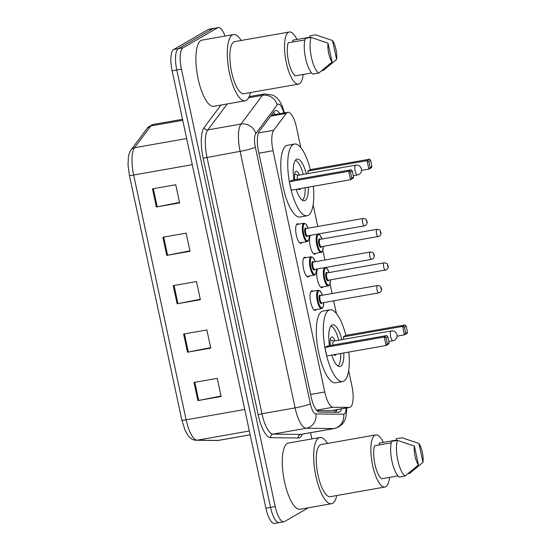 <?xml version="1.0" encoding="UTF-8"?>
<svg xmlns="http://www.w3.org/2000/svg" width="551" height="551" viewBox="0 0 551 551"><rect width="100%" height="100%" fill="white"/><g stroke="black" fill="none" stroke-linecap="round" stroke-linejoin="round"><path stroke-width="0.83" d="M316.302 309.586A9.959 3.161 -100 0 1 315.675 310.261A9.959 3.161 -100 0 1 315.33 310.385A9.959 3.161 -100 0 1 310.592 301.693A9.959 3.161 -100 0 1 311.522 290.9A9.959 3.161 -100 0 1 311.866 290.77A9.959 3.161 -100 0 1 313.058 291.19M309.118 276.065A9.959 3.161 -100 0 1 308.491 276.74A9.959 3.161 -100 0 1 308.14 276.871A9.959 3.161 -100 0 1 303.408 268.172A9.959 3.161 -100 0 1 304.338 257.379A9.959 3.161 -100 0 1 304.682 257.255A9.959 3.161 -100 0 1 305.874 257.675M301.934 242.55A9.959 3.161 -100 0 1 301.301 243.225A9.959 3.161 -100 0 1 300.956 243.356A9.959 3.161 -100 0 1 296.218 234.657A9.959 3.161 -100 0 1 297.154 223.864A9.959 3.161 -100 0 1 297.499 223.74A9.959 3.161 -100 0 1 298.69 224.161M315.792 253.37A9.959 3.161 -100 0 1 315.165 254.045A9.959 3.161 -100 0 1 314.821 254.176A9.959 3.161 -100 0 1 310.337 246.648A9.959 3.161 -100 0 1 310.378 235.373M322.976 286.885A9.959 3.161 -100 0 1 322.349 287.567A9.959 3.161 -100 0 1 322.004 287.691A9.959 3.161 -100 0 1 317.521 280.17A9.959 3.161 -100 0 1 317.569 268.888M316.846 410.605L330.834 410.715L349.713 407.389A18.672 5.923 80 0 0 350.367 407.148A18.672 5.923 80 0 0 351.896 385.865L348.652 370.727M300.832 147.675L296.521 127.55A18.672 5.923 80 0 0 287.856 112.294A18.672 5.923 80 0 0 286.32 113.354L273.689 130.25A18.672 5.923 80 0 0 273.034 150.719L324.753 391.961A18.672 5.923 80 0 0 333.073 407.244L349.362 407.416A18.672 5.923 80 0 0 349.713 407.389M336.372 313.45L333.665 300.832M332.101 293.525L330.028 283.841M326.653 268.117L326.481 267.318M324.918 260.01L322.838 250.326M319.47 234.595L319.298 233.796M317.727 226.489L313.113 204.951M279.867 113.706A18.672 5.923 80 0 0 275.617 110.482A18.672 5.923 80 0 0 274.081 111.543L259.239 131.393A18.672 5.923 80 0 0 258.591 151.862L311.095 396.789A18.672 5.923 80 0 0 319.408 412.072L338.555 412.272A18.672 5.923 80 0 0 338.906 412.244A18.672 5.923 80 0 0 339.554 412.003A18.672 5.923 80 0 0 341.53 408.835M336.875 409.655A18.672 5.923 -100 0 1 335.593 412.244M308.34 507.795L284.516 521.57A18.672 5.923 -100 0 1 283.868 521.811A18.672 5.923 -100 0 1 275.204 506.555L181.431 69.144A18.672 5.923 -100 0 1 182.96 47.854L217.673 27.791A18.672 5.923 -100 0 1 218.32 27.55A18.672 5.923 -100 0 1 225.07 36.056M310.578 432.714L311.907 438.906M283.868 521.811L279.219 522.63A18.672 5.923 -100 0 1 270.548 507.375L176.775 69.963A18.672 5.923 -100 0 1 178.31 48.674L213.023 28.611A18.672 5.923 -100 0 1 213.671 28.37A18.672 5.923 -100 0 0 213.023 28.611L178.31 48.674A18.672 5.923 -100 0 0 176.775 69.963L270.548 507.375A18.672 5.923 -100 0 0 279.219 522.63A18.672 5.923 -100 0 0 279.867 522.389M273.482 112.349A18.672 5.923 -100 0 1 275.218 114.525M279.219 522.63L274.563 523.45A18.672 5.923 -100 0 1 265.899 508.194L172.126 70.783A18.672 5.923 -100 0 1 173.661 49.5L208.374 29.43A18.672 5.923 -100 0 1 209.022 29.189L218.32 27.55M152.482 188.841L175.735 184.743L179.626 202.892L156.374 206.99L152.482 188.841M183.614 334.044L206.866 329.946L210.757 348.094L187.505 352.192L183.614 334.044M193.986 382.442L217.239 378.344L221.13 396.493L197.878 400.591L193.986 382.442M162.862 237.24L186.114 233.142L190.005 251.29L166.753 255.388L162.862 237.24M173.234 285.638L196.487 281.54L200.378 299.696L177.126 303.794L173.234 285.638M200.282 299.234L177.959 303.635A4.98 0.544 167.9 0 1 177.126 303.794M189.902 250.836L167.58 255.237A4.98 0.544 167.9 0 1 166.753 255.388M221.034 396.031L198.711 400.439A4.98 0.544 167.9 0 1 197.878 400.591M210.654 347.633L188.332 352.034A4.98 0.544 167.9 0 1 187.505 352.192M179.53 202.437L157.207 206.839A4.98 0.544 167.9 0 1 156.374 206.99M336.751 495.521A33.611 10.669 -100 0 1 332.68 503.283A33.611 10.669 -100 0 1 331.509 503.71A33.611 10.669 -100 0 1 315.523 474.363A33.611 10.669 -100 0 1 318.671 437.942A33.611 10.669 -100 0 1 319.842 437.508A33.611 10.669 -100 0 1 327.563 443.417M331.509 503.71L300.123 509.248A33.611 10.669 -100 0 1 284.137 479.9A33.611 10.669 -100 0 1 287.285 443.472A33.611 10.669 -100 0 1 288.449 443.045L319.842 437.508M389.529 477.386A26.455 8.396 -100 0 1 385.831 486.691A26.455 8.396 -100 0 1 384.915 487.029A26.455 8.396 -100 0 1 372.331 463.935A26.455 8.396 -100 0 1 374.811 435.262A26.455 8.396 -100 0 1 375.727 434.925A26.455 8.396 -100 0 1 383.365 442.412M384.915 487.029L330.269 496.665A26.455 8.396 -100 0 1 317.686 473.564A26.455 8.396 -100 0 1 320.165 444.898A26.455 8.396 -100 0 1 321.081 444.561L375.727 434.925M391.265 442.832L374.522 445.787A18.672 5.923 -100 0 0 374.894 464.114A18.672 5.923 -100 0 0 381.595 478.785L398.022 475.885M418.45 464.968A12.446 3.953 -100 0 1 414.4 446.076L418.45 464.968L405.137 476.009A19.919 6.323 -100 0 1 397.788 460.223A19.919 6.323 -100 0 1 397.491 440.366L391.678 441.385A19.919 6.323 -100 0 0 391.975 461.249A19.919 6.323 -100 0 0 399.323 477.035L405.137 476.009M414.4 446.076L397.491 440.366M379.419 444.919L379.047 443.169L396.486 440.097L396.197 438.775L402.016 437.749L418.925 443.465A12.446 3.953 -100 0 1 422.975 462.351L418.925 443.465M422.975 462.351L409.655 473.392L408.084 473.667M348.831 352.061A36.414 11.557 -100 0 1 343.886 381.072A36.414 11.557 -100 0 1 342.619 381.54A36.414 11.557 -100 0 1 325.304 349.747A36.414 11.557 -100 0 1 328.713 310.282A36.414 11.557 -100 0 1 329.973 309.82A36.414 11.557 -100 0 1 345.897 335.394M342.619 381.54L335.642 382.766A36.414 11.557 -100 0 1 318.326 350.973A36.414 11.557 -100 0 1 321.736 311.515A36.414 11.557 -100 0 1 323.003 311.046L329.973 309.82M343.831 352.943A21.165 6.715 -100 0 1 340.704 366.25A21.165 6.715 -100 0 1 339.974 366.518A21.165 6.715 -100 0 1 331.702 355.078M329.484 345.663A21.165 6.715 -100 0 1 331.888 325.111A21.165 6.715 -100 0 1 332.625 324.835A21.165 6.715 -100 0 1 341.861 339.643M407.492 332.212L406.197 326.164L404.386 327.211L405.681 333.259L407.492 332.212L406.948 333.417L404.42 334.884L402.602 326.412L405.137 324.952L345.842 335.401L343.307 336.868L343.831 339.292M324.938 347.481L326.757 355.953L386.051 345.505L384.233 337.033L324.938 347.481L327.473 346.021L386.768 335.566L384.233 337.033L386.017 337.825L387.312 343.879L389.123 342.832L387.828 336.785L386.017 337.825M405.681 333.259L404.42 334.884L397.071 336.179M404.386 327.211L402.602 326.412L343.307 336.868M389.123 342.832L388.579 344.038L386.051 345.505L387.312 343.879M387.828 336.785L386.768 335.566M406.197 326.164L405.137 324.952M330.889 326.04A20.539 6.516 -100 0 1 338.755 340.187M340.711 353.494A20.539 6.516 -100 0 1 337.928 365.981M334.994 340.849A9.339 2.962 80 0 0 331.771 336.992A9.339 2.962 80 0 0 331.447 337.116A9.339 2.962 80 0 0 330.29 345.525M333.63 354.741A9.339 2.962 80 0 0 335.015 355.388A9.339 2.962 80 0 0 335.339 355.264A9.339 2.962 80 0 0 336.089 354.307M391.238 330.937A4.98 1.577 80 0 0 391.065 330.999A4.98 1.577 80 0 0 390.659 336.675A4.98 1.577 80 0 0 392.966 340.745A4.98 4.98 0 0 0 396.975 334.794A4.98 4.98 0 0 0 391.238 330.937L333.686 341.083A4.98 1.577 80 0 0 333.513 341.145A4.98 1.577 80 0 0 332.838 345.078M250.368 92.596A33.611 10.669 -100 0 1 246.297 100.351A33.611 10.669 -100 0 1 245.133 100.785A33.611 10.669 -100 0 1 229.147 71.437A33.611 10.669 -100 0 1 232.295 35.009A33.611 10.669 -100 0 1 233.459 34.582A33.611 10.669 -100 0 1 241.186 40.485M245.133 100.785L213.74 106.315A33.611 10.669 -100 0 1 197.754 76.968A33.611 10.669 -100 0 1 200.901 40.547A33.611 10.669 -100 0 1 202.072 40.113L233.459 34.582M303.153 74.454A26.455 8.396 -100 0 1 299.455 83.759A26.455 8.396 -100 0 1 298.532 84.103A26.455 8.396 -100 0 1 285.955 61.003A26.455 8.396 -100 0 1 288.428 32.337A26.455 8.396 -100 0 1 289.351 31.999A26.455 8.396 -100 0 1 296.982 39.479M298.532 84.103L243.886 93.732A26.455 8.396 -100 0 1 231.31 70.638A26.455 8.396 -100 0 1 233.782 41.972A26.455 8.396 -100 0 1 234.705 41.628L289.351 31.999M304.889 39.906L288.145 42.854A18.672 5.923 -100 0 0 288.517 61.189A18.672 5.923 -100 0 0 295.219 75.852L311.646 72.959M332.074 62.036A12.446 3.953 -100 0 1 328.024 43.15L332.074 62.036L318.753 73.076A19.919 6.323 -100 0 1 311.405 57.297A19.919 6.323 -100 0 1 311.115 37.434L305.302 38.46A19.919 6.323 -100 0 0 305.591 58.323A19.919 6.323 -100 0 0 312.94 74.103L318.753 73.076M328.024 43.15L311.115 37.434M293.036 41.993L292.664 40.244L310.103 37.172L309.82 35.849L315.633 34.823L332.542 40.533A12.446 3.953 -100 0 1 336.592 59.425L332.542 40.533M336.592 59.425L323.272 70.466L321.708 70.742M313.299 186.293A36.414 11.557 -100 0 1 308.346 215.303A36.414 11.557 -100 0 1 307.079 215.772A36.414 11.557 -100 0 1 289.764 183.972A36.414 11.557 -100 0 1 293.173 144.514A36.414 11.557 -100 0 1 294.441 144.045A36.414 11.557 -100 0 1 310.358 169.625M307.079 215.772L300.102 216.998A36.414 11.557 -100 0 1 282.787 185.205A36.414 11.557 -100 0 1 286.196 145.746A36.414 11.557 -100 0 1 287.464 145.278L294.441 144.045M308.291 187.175A21.165 6.715 -100 0 1 305.171 200.481A21.165 6.715 -100 0 1 304.434 200.75A21.165 6.715 -100 0 1 296.169 189.31M293.952 179.895A21.165 6.715 -100 0 1 296.348 159.335A21.165 6.715 -100 0 1 297.085 159.067A21.165 6.715 -100 0 1 306.322 173.868M371.953 166.443L370.658 160.396L368.846 161.436L370.148 167.49L371.953 166.443L371.415 167.649L368.881 169.116L367.062 160.644L369.597 159.177L310.303 169.632L307.768 171.092L308.291 173.524M289.399 181.713L291.217 190.185L350.512 179.729L348.693 171.265L289.399 181.713L291.934 180.253L351.228 169.798L348.693 171.265L350.477 172.057L351.779 178.111L353.584 177.064L352.289 171.01L350.477 172.057M370.148 167.49L368.881 169.116L361.532 170.411M368.846 161.436L367.062 160.644L307.768 171.092M353.584 177.064L353.046 178.269L350.512 179.729L351.779 178.111M352.289 171.01L351.228 169.798M370.658 160.396L369.597 159.177M295.35 160.265A20.539 6.516 -100 0 1 303.215 174.419M305.171 187.726A20.539 6.516 -100 0 1 302.389 200.213M299.455 175.08A9.339 2.962 80 0 0 296.231 171.223A9.339 2.962 80 0 0 295.908 171.347A9.339 2.962 80 0 0 294.751 179.757M298.091 188.972A9.339 2.962 80 0 0 299.475 189.613A9.339 2.962 80 0 0 299.799 189.496A9.339 2.962 80 0 0 300.557 188.538M355.705 165.169A4.98 1.577 80 0 0 355.526 165.231A4.98 1.577 80 0 0 355.12 170.906A4.98 1.577 80 0 0 357.434 174.977A4.98 4.98 0 0 0 361.435 169.026A4.98 4.98 0 0 0 355.705 165.169L298.153 175.314A4.98 1.577 80 0 0 297.981 175.376A4.98 1.577 80 0 0 297.299 179.302M330.469 410.75L349.362 407.416M271.829 114.553A18.672 16.971 36.8 0 1 272.125 115.069M334.574 410.054A18.672 17.68 90.6 0 1 334.016 412.224M316.474 410.171L333.073 407.244M310.599 394.461L324.753 391.961M258.88 153.212L273.034 150.719M258.419 132.943L273.689 130.25M270.665 116.116L286.32 113.354M283.765 113.017A12.446 3.953 80 0 0 277.856 104.291A12.446 3.953 80 0 0 277.263 104.835L255.788 133.562A12.446 3.953 80 0 0 255.354 147.207L310.351 403.745A12.446 3.953 80 0 0 315.895 413.932L343.597 414.228A12.446 3.953 80 0 0 344.258 414.049A12.446 3.953 80 0 0 346.111 408.022M346.916 407.885L345.746 417.975L344.471 420.998L342.302 424.091L338.865 426.873L334.361 428.52A24.898 7.9 -100 0 1 333.892 428.554L306.198 428.265A24.898 7.9 -100 0 1 295.109 407.885L240.112 151.346A24.898 7.9 -100 0 1 240.98 124.058L262.455 95.337A24.898 7.9 -100 0 1 263.633 94.242A24.898 7.9 -100 0 1 264.501 93.918L249.142 96.625M248.591 97.782L262.455 95.337A12.446 11.316 36.8 0 1 277.263 104.835M302.334 434.167A28.011 8.885 -100 0 1 299.834 437.577A28.011 8.885 -100 0 1 298.332 437.983L270.637 437.687A28.011 8.885 -100 0 1 258.164 414.765L203.167 158.22A28.011 8.885 -100 0 1 204.139 127.522L220.944 105.048M275.204 506.555L265.899 508.194M217.673 27.791L208.374 29.43M182.96 47.854L173.661 49.5M181.431 69.144L172.126 70.783M315.895 413.932A12.446 11.785 90.6 0 1 306.198 428.265L273.062 434.105L300.756 434.402A24.898 7.9 80 0 0 301.225 434.36L301.183 434.367M310.351 403.745A12.446 1.357 167.9 0 1 295.109 407.885L261.973 413.725A24.898 7.9 80 0 0 273.062 434.105A3.113 2.948 -89.4 0 0 270.637 437.687M343.597 414.228A12.446 11.785 90.6 0 1 333.892 428.554L300.756 434.402A3.113 2.948 -89.4 0 0 298.332 437.983M255.788 133.562A12.446 11.316 36.8 0 0 240.98 124.058L207.844 129.898A24.898 7.9 80 0 0 206.976 157.187L261.973 413.725L258.164 414.765M227.26 103.932L207.844 129.898A3.113 2.831 -143.2 0 1 204.139 127.522M255.354 147.207A12.446 1.357 167.9 0 1 240.112 151.346L203.167 158.22M129.375 175.252A6.226 0.682 -12.1 0 0 129.375 175.28A6.226 0.682 -12.1 0 0 133.652 175.018L186.128 419.807A24.898 7.9 80 0 0 197.217 440.18L218.237 440.407A24.898 7.9 80 0 0 218.706 440.366L250.168 434.822M218.706 440.366L217.204 440.49A6.226 5.896 90.6 0 0 218.237 440.407L250.161 434.78M244.734 409.476L186.128 419.807A6.226 0.682 167.9 0 1 181.851 420.062A6.226 0.682 167.9 0 1 181.851 420.034M249.348 430.992L197.217 440.18A6.226 5.896 90.6 0 1 196.184 440.27C193.194 440.221 190.522 438.692 188.166 435.669L185.053 430.241L181.851 420.062L129.375 175.28L128.032 164.969L128.383 157.125C128.521 156.67 128.576 153.75 131.124 149.782A6.226 5.655 36.8 0 1 134.52 147.73A24.898 7.9 80 0 0 133.652 175.018L192.258 164.687M131.124 149.782L147.427 127.984A6.226 5.655 36.8 0 1 150.816 125.938L134.52 147.73L186.651 138.542M147.427 127.984L152.861 124.526A24.898 7.9 80 0 0 150.816 125.938L182.746 120.311M174.068 285.494L177.959 303.635M184.44 333.892L188.332 352.034M194.82 382.298L198.711 400.439M163.688 237.095L167.58 255.237M153.316 188.697L157.207 206.839M328.616 285.831A9.339 2.962 -100 0 1 328.293 285.948A9.339 2.962 -100 0 1 323.85 277.8A9.339 2.962 -100 0 1 324.725 267.683A9.339 2.962 -100 0 1 324.932 267.586M329.064 272.545A8.713 2.762 80 0 0 325.434 268.185A8.713 2.762 80 0 0 324.718 278.117A8.713 2.762 80 0 0 329.064 285.122A8.713 2.762 80 0 0 330.359 279.901M328.603 280.211A4.36 1.384 -100 0 1 328.162 280.886A4.36 1.384 -100 0 1 325.985 277.387A4.36 1.384 -100 0 1 326.344 272.421A4.36 1.384 -100 0 1 327.301 272.855M327.322 272.876A3.733 1.185 80 0 0 327.184 272.876A3.733 1.185 80 0 0 327.053 272.924A3.733 1.185 80 0 0 326.702 276.967A3.733 1.185 80 0 0 328.479 280.232L328.424 280.252M385.583 270.142A3.733 1.185 -100 0 1 385.452 270.19A3.733 1.185 -100 0 1 383.675 266.925A3.733 1.185 -100 0 1 384.026 262.882A3.733 1.185 -100 0 1 384.15 262.834L327.142 272.883M387.58 265.389L387.835 266.601L387.58 265.389M321.433 252.317A9.339 2.962 -100 0 1 321.102 252.434A9.339 2.962 -100 0 1 316.667 244.286A9.339 2.962 -100 0 1 317.541 234.168A9.339 2.962 -100 0 1 317.748 234.072M321.88 239.024A8.713 2.762 80 0 0 318.251 234.664A8.713 2.762 80 0 0 317.534 244.603A8.713 2.762 80 0 0 321.88 251.607A8.713 2.762 80 0 0 323.175 246.38M321.412 246.69A4.36 1.384 -100 0 1 320.971 247.371A4.36 1.384 -100 0 1 318.802 243.866A4.36 1.384 -100 0 1 319.16 238.9A4.36 1.384 -100 0 1 320.117 239.334A3.733 1.185 80 0 0 320 239.354A3.733 1.185 80 0 0 319.869 239.403A3.733 1.185 80 0 0 319.518 243.452A3.733 1.185 80 0 0 321.295 246.71L321.24 246.731M378.392 236.62A3.733 1.185 -100 0 1 378.262 236.668A3.733 1.185 -100 0 1 376.491 233.41A3.733 1.185 -100 0 1 376.836 229.361A3.733 1.185 -100 0 1 376.967 229.312L319.959 239.368M380.39 231.875L380.651 233.087L380.39 231.875M321.936 308.526A9.339 2.962 -100 0 1 321.612 308.65A9.339 2.962 -100 0 1 317.176 300.495A9.339 2.962 -100 0 1 318.044 290.377A9.339 2.962 -100 0 1 318.375 290.26L320.338 291.162L322.425 295.233M322.383 295.24A8.713 2.762 80 0 0 318.76 290.88A8.713 2.762 80 0 0 318.044 300.812A8.713 2.762 80 0 0 322.39 307.816A8.713 2.762 80 0 0 323.685 302.595M321.922 302.905A4.36 1.384 -100 0 1 321.481 303.587A4.36 1.384 -100 0 1 319.311 300.081A4.36 1.384 -100 0 1 319.663 295.116A4.36 1.384 -100 0 1 320.627 295.55M320.648 295.57A3.733 1.185 80 0 0 320.51 295.57A3.733 1.185 80 0 0 320.379 295.618A3.733 1.185 80 0 0 320.028 299.661A3.733 1.185 80 0 0 321.805 302.926L321.743 302.947M377.345 285.576A3.733 1.185 -100 0 1 377.476 285.528C381.657 286.189 379.639 286.203 381.023 287.464C381.953 289.495 381.554 291.176 379.811 292.505L378.771 292.884A3.733 1.185 -100 0 1 376.994 289.619A3.733 1.185 -100 0 1 377.345 285.576M381.161 289.296L380.899 288.083L381.161 289.296M378.902 292.836A3.733 1.185 -100 0 1 378.771 292.884L321.805 302.926M314.752 275.011A9.339 2.962 -100 0 1 314.428 275.128A9.339 2.962 -100 0 1 309.986 266.98A9.339 2.962 -100 0 1 310.86 256.862A9.339 2.962 -100 0 1 311.184 256.738L313.147 257.648L315.241 261.711M315.2 261.718A8.713 2.762 80 0 0 311.57 257.365A8.713 2.762 80 0 0 310.86 267.297A8.713 2.762 80 0 0 315.206 274.302A8.713 2.762 80 0 0 316.494 269.074M314.738 269.384A4.36 1.384 -100 0 1 314.297 270.066A4.36 1.384 -100 0 1 312.121 266.567A4.36 1.384 -100 0 1 312.479 261.594A4.36 1.384 -100 0 1 313.443 262.028M313.457 262.056A3.733 1.185 80 0 0 313.319 262.049A3.733 1.185 80 0 0 313.188 262.097A3.733 1.185 80 0 0 312.844 266.147A3.733 1.185 80 0 0 314.621 269.405L314.559 269.432M370.162 252.055A3.733 1.185 -100 0 1 370.293 252.007C374.466 252.675 372.455 252.689 373.84 253.949C374.77 255.981 374.363 257.661 372.628 258.984L371.588 259.363A3.733 1.185 -100 0 1 369.811 256.105A3.733 1.185 -100 0 1 370.162 252.055M373.977 255.781L373.716 254.569L373.977 255.781M371.718 259.314A3.733 1.185 -100 0 1 371.588 259.363L314.621 269.405M307.568 241.49A9.339 2.962 -100 0 1 307.244 241.613A9.339 2.962 -100 0 1 302.802 233.459A9.339 2.962 -100 0 1 303.677 223.341A9.339 2.962 -100 0 1 304 223.224L305.963 224.126L308.05 228.197M308.016 228.204A8.713 2.762 80 0 0 304.386 223.844A8.713 2.762 80 0 0 303.67 233.776A8.713 2.762 80 0 0 308.016 240.787A8.713 2.762 80 0 0 309.311 235.559M307.554 235.869A4.36 1.384 -100 0 1 307.114 236.551A4.36 1.384 -100 0 1 304.937 233.045A4.36 1.384 -100 0 1 305.295 228.08A4.36 1.384 -100 0 1 306.253 228.513M306.273 228.534A3.733 1.185 80 0 0 306.136 228.534A3.733 1.185 80 0 0 306.005 228.582A3.733 1.185 80 0 0 305.653 232.632A3.733 1.185 80 0 0 307.43 235.89L307.375 235.911M362.978 218.54A3.733 1.185 -100 0 1 363.109 218.492C367.283 219.16 365.272 219.174 366.649 220.428C367.586 222.459 367.18 224.14 365.444 225.469L364.404 225.848A3.733 1.185 -100 0 1 362.627 222.59A3.733 1.185 -100 0 1 362.978 218.54M366.794 222.26L366.532 221.054L366.794 222.26M364.535 225.8A3.733 1.185 -100 0 1 364.404 225.848L307.43 235.89M335.538 412.244L336.358 409.744M274.99 114.56L273.978 112.852M271.347 115.207L287.856 112.294M334.361 428.52L301.225 434.36M284.426 112.9L282.326 106.205L279.688 101.164L276.636 97.596L273.082 95.171L264.501 93.918M217.204 440.49L196.184 440.27M152.861 124.526L182.526 119.291M333.816 341.055L330.207 339.877M388.834 341.475L392.966 340.745M298.284 175.287L294.668 174.102M353.294 175.707L357.434 174.977M320.813 287.271L328.795 285.762L329.829 284.426L330.4 279.894M328.479 280.232L386.492 269.811C388.035 268.557 388.558 267.269 388.062 265.926C387.009 263.97 388.214 263.357 384.15 262.834M329.099 272.538L327.019 268.475L325.2 267.545M313.629 253.756L321.612 252.248L322.645 250.905L323.21 246.373M321.295 246.71L379.302 236.289C380.851 235.043 381.375 233.748 380.872 232.412C379.818 230.456 381.023 229.843 376.967 229.312M321.915 239.017L319.835 234.953L318.01 234.023M323.719 302.589L323.155 307.107L322.121 308.464L314.139 309.965M377.476 285.528L320.468 295.577M318.375 290.26L310.895 291.575M316.536 269.067L315.971 273.592L314.938 274.942L306.948 276.45M370.293 252.007L313.278 262.062M311.184 256.738L303.711 258.061M309.352 235.552L308.787 240.078L307.747 241.428L299.765 242.929M363.109 218.492L306.094 228.548M304 223.224L296.521 224.539"/></g></svg>
